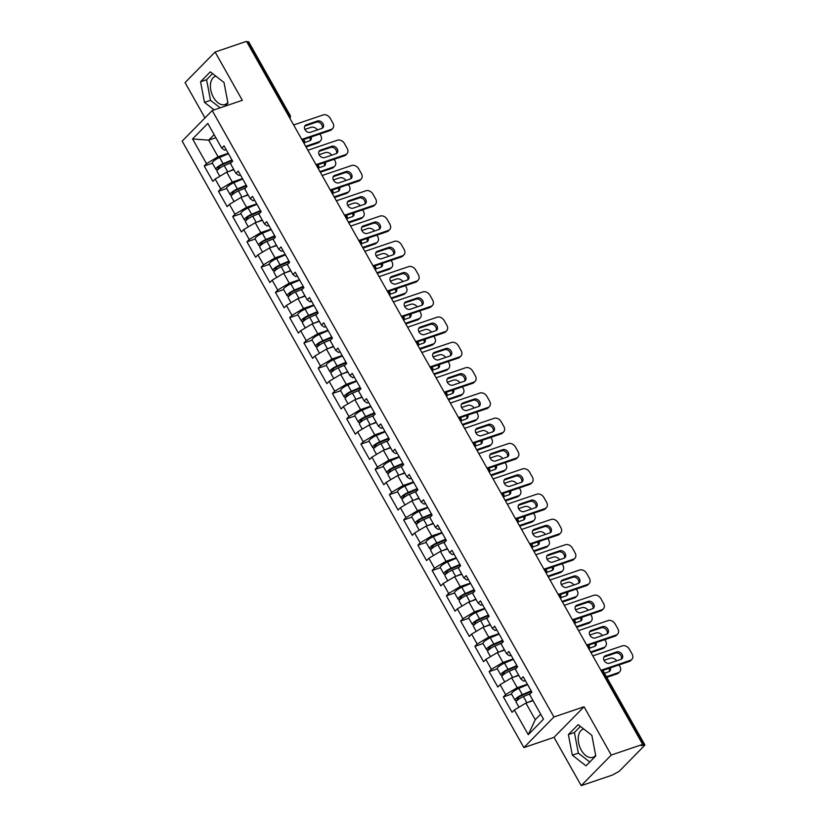 <?xml version="1.0" encoding="UTF-8"?>
<svg xmlns="http://www.w3.org/2000/svg" width="827" height="827" viewBox="0 0 827 827"><rect width="100%" height="100%" fill="white"/><g stroke="black" fill="none" stroke-linecap="round" stroke-linejoin="round"><path stroke-width="1.24" d="M583.686 728.949A14.917 9.107 -108.8 0 0 583.314 729.063A14.917 9.107 -108.8 0 0 581.278 750.141A14.917 9.107 -108.8 0 0 592.907 757.315A14.917 9.107 -108.8 0 0 595.667 755.34M227.828 102.538A14.917 9.107 71.2 0 1 225.068 104.512A14.917 9.107 71.2 0 1 213.438 97.348A14.917 9.107 71.2 0 1 215.475 76.26A14.917 9.107 71.2 0 1 215.857 76.146M581.216 785.65L611.256 755.061L584.038 706.765L554.007 737.353L581.216 785.65L612.642 774.982L616.249 772.863A2.874 0.672 150.6 0 0 619.712 770.795L644.491 745.551A2.874 0.672 150.6 0 0 644.843 744.879A2.874 0.672 150.6 0 0 643.654 744.951L641.359 745.727L642.672 744.393L246.529 41.35L215.113 52.018L185.072 82.607L204.962 117.91M554.007 737.353L523.873 747.587L182.157 141.138L212.198 110.549L553.914 716.988L523.873 747.587M533.064 700.655L525.889 703.095L535.245 719.697L528.257 734.696L543.494 719.18L529.569 694.463L531.854 692.147L523.171 676.755L520.896 679.07L523.687 681.097L525.31 680.549M528.257 734.696L514.332 709.99L512.058 712.305L503.385 696.903L511.593 694.122M527.388 684.239L517.216 687.692L505.659 694.587L503.385 696.903M505.659 694.587L500.087 684.704L497.813 687.02L489.139 671.627L497.347 668.836M513.143 658.954L502.961 662.417L491.414 669.312L489.139 671.627M491.414 669.312L485.842 659.419L483.568 661.734L474.894 646.342L483.102 643.561M498.898 633.668L488.716 637.131L477.169 644.026L474.894 646.342M477.169 644.026L471.597 634.133L469.322 636.459L460.649 621.056L468.857 618.276M484.653 608.393L474.471 611.846L462.924 618.741L460.649 621.056M462.924 618.741L457.352 608.858L455.077 611.174L446.394 595.781L454.612 592.99M470.408 583.107L460.225 586.56L448.679 593.455L446.394 595.781M448.679 593.455L443.107 583.573L440.832 585.888L432.149 570.496L440.367 567.704M456.163 557.822L445.98 561.285L434.433 568.18L432.149 570.496M434.433 568.18L428.862 558.287L426.587 560.613L417.904 545.21L426.112 542.429M441.918 532.547L431.735 535.999L420.188 542.894L417.904 545.21M420.188 542.894L414.616 533.012L412.332 535.327L403.659 519.935L411.867 517.144M427.673 507.261L417.49 510.714L405.943 517.609L403.659 519.935M405.943 517.609L400.371 507.726L398.087 510.042L389.414 494.649L397.622 491.858M413.428 481.976L403.245 485.439L391.688 492.334L389.414 494.649M391.688 492.334L386.126 482.441L383.842 484.767L375.169 469.364L383.377 466.583M399.183 456.7L389 460.153L377.443 467.048L375.169 469.364M377.443 467.048L371.881 457.166L369.597 459.481L360.923 444.089L369.131 441.298M384.937 431.415L374.755 434.868L363.198 441.763L360.923 444.089M363.198 441.763L357.626 431.88L355.352 434.196L346.678 418.803L354.886 416.012M370.692 406.129L360.51 409.592L348.953 416.488L346.678 418.803M348.953 416.488L343.381 406.595L341.106 408.92L332.433 393.518L340.641 390.737M356.437 380.854L346.265 384.307L334.708 391.202L332.433 393.518M334.708 391.202L329.136 381.319L326.861 383.635L318.188 368.242L326.396 365.451M342.192 355.569L332.02 359.021L320.462 365.916L318.188 368.242M320.462 365.916L314.891 356.034L312.616 358.349L303.943 342.957L312.151 340.166M327.947 330.283L317.775 333.746L306.217 340.641L303.943 342.957M306.217 340.641L300.646 330.748L298.371 333.074L289.698 317.671L297.906 314.891M313.702 305.008L303.519 308.461L291.972 315.356L289.698 317.671M291.972 315.356L286.4 305.473L284.126 307.789L275.453 292.396L283.661 289.605M299.457 279.722L289.274 283.175L277.727 290.07L275.453 292.396M277.727 290.07L272.155 280.188L269.881 282.503L261.208 267.111L269.416 264.32M285.212 254.437L275.029 257.9L263.482 264.795L261.208 267.111M263.482 264.795L257.91 254.902L255.636 257.228L246.953 241.825L255.171 239.044M270.967 229.162L260.784 232.614L249.237 239.51L246.953 241.825M249.237 239.51L243.665 229.627L241.391 231.942L232.707 216.55L240.926 213.759M256.721 203.876L246.539 207.329L234.992 214.224L232.707 216.55M234.992 214.224L229.42 204.341L227.146 206.657L218.462 191.264L226.67 188.473M242.476 178.591L232.294 182.054L220.747 188.949L218.462 191.264M220.747 188.949L215.175 179.056L212.89 181.382L204.217 165.979L212.425 163.198M228.231 153.315L218.049 156.768L206.502 163.663L204.217 165.979M206.502 163.663L192.567 138.946L207.804 123.43L221.739 148.147L224.53 150.163L226.153 149.615M520.896 679.07L515.324 669.188L517.599 666.862L508.925 651.469L506.651 653.785L501.079 643.902L503.354 641.587L494.68 626.184L492.406 628.51L486.834 618.617L489.108 616.301L480.435 600.909L478.161 603.224L472.589 593.341L474.863 591.016L466.19 575.623L463.916 577.939L458.344 568.056L460.618 565.74L451.945 550.337L449.671 552.663L444.099 542.77L446.373 540.455L437.7 525.062L435.426 527.378L429.854 517.495L432.128 515.169L423.455 499.777L421.181 502.092L415.609 492.21L417.883 489.894L409.21 474.491L406.925 476.817L401.364 466.924L403.638 464.609L394.965 449.216L392.68 451.532L387.119 441.649L389.393 439.323L380.72 423.931L378.435 426.246L372.863 416.363L375.148 414.048L366.475 398.645L364.19 400.971L358.618 391.078L360.903 388.762L352.219 373.37L349.945 375.685L344.373 365.803L346.658 363.477L337.974 348.084L335.7 350.4L330.128 340.517L332.413 338.202L323.729 322.799L321.455 325.114L315.883 315.232L318.157 312.916L309.484 297.513L307.21 299.839L301.638 289.946L303.912 287.631L295.239 272.238L292.965 274.554L287.393 264.671L289.667 262.345L280.994 246.953L278.72 249.268L273.148 239.385L275.422 237.07L266.749 221.667L264.475 223.993L258.903 214.1L261.177 211.784L252.504 196.392L250.23 198.707L244.658 188.825L246.932 186.499L238.259 171.106L235.984 173.422L230.413 163.539L232.687 161.224L224.014 145.821L221.739 148.147M518.808 675.37L511.644 677.809L517.216 687.692M511.644 677.809L500.087 684.704M504.563 650.094L497.399 652.524L502.961 662.417M506.651 653.785L509.442 655.811L511.065 655.263M497.399 652.524L485.842 659.419M490.318 624.809L483.154 627.248L488.716 637.131M492.406 628.51L495.197 630.525L496.82 629.978M483.154 627.248L471.597 634.133M476.073 599.523L468.899 601.963L474.471 611.846M478.161 603.224L480.952 605.25L482.575 604.702M468.899 601.963L457.352 608.858M461.828 574.248L454.654 576.677L460.225 586.56M463.916 577.939L466.707 579.965L468.33 579.417M454.654 576.677L443.107 583.573M447.583 548.963L440.409 551.392L445.98 561.285M449.671 552.663L452.462 554.679L454.085 554.131M440.409 551.392L428.862 558.287M433.338 523.677L426.163 526.117L431.735 535.999M435.426 527.378L438.217 529.404L439.84 528.846M426.163 526.117L414.616 533.012M419.093 498.402L411.918 500.831L417.49 510.714M421.181 502.092L423.972 504.119L425.595 503.571M411.918 500.831L400.371 507.726M404.848 473.116L397.673 475.546L403.245 485.439M406.925 476.817L409.727 478.833L411.339 478.285M397.673 475.546L386.126 482.441M390.602 447.831L383.428 450.27L389 460.153M392.68 451.532L395.482 453.558L397.094 453M383.428 450.27L371.881 457.166M376.357 422.545L369.183 424.985L374.755 434.868M378.435 426.246L381.237 428.272L382.849 427.724M369.183 424.985L357.626 431.88M362.112 397.27L354.938 399.699L360.51 409.592M364.19 400.971L366.992 402.987L368.604 402.439M354.938 399.699L343.381 406.595M347.867 371.985L340.693 374.424L346.265 384.307M349.945 375.685L352.747 377.712L354.359 377.153M340.693 374.424L329.136 381.319M333.622 346.699L326.448 349.139L332.02 359.021M335.7 350.4L338.491 352.426L340.114 351.878M326.448 349.139L314.891 356.034M319.367 321.424L312.203 323.853L317.775 333.746M321.455 325.114L324.246 327.141L325.869 326.593M312.203 323.853L300.646 330.748M305.122 296.138L297.958 298.578L303.519 308.461M307.21 299.839L310.001 301.865L311.624 301.307M297.958 298.578L286.4 305.473M290.877 270.853L283.713 273.292L289.274 283.175M292.965 274.554L295.756 276.58L297.379 276.032M283.713 273.292L272.155 280.188M276.632 245.578L269.457 248.007L275.029 257.9M278.72 249.268L281.511 251.294L283.134 250.746M269.457 248.007L257.91 254.902M262.386 220.292L255.212 222.732L260.784 232.614M264.475 223.993L267.266 226.009L268.889 225.461M255.212 222.732L243.665 229.627M248.141 195.007L240.967 197.446L246.539 207.329M250.23 198.707L253.021 200.734L254.644 200.186M240.967 197.446L229.42 204.341M233.896 169.731L226.722 172.161L232.294 182.054M235.984 173.422L238.776 175.448L240.399 174.9M226.722 172.161L215.175 179.056M288.323 115.511L288.881 115.325L247.511 41.908L246.953 42.094M247.511 41.908A2.874 0.672 -29.4 0 1 248.7 41.836L290.07 115.253A2.874 0.672 -29.4 0 0 288.881 115.325A2.874 1.747 71.2 0 1 289.46 117.548M215.857 137.716L208.693 140.156L218.049 156.768M214.121 134.625L208.693 140.156L192.567 138.946M611.256 755.061L642.672 744.393M584.038 706.765L553.914 716.988M212.198 110.549L242.321 100.315L215.113 52.018M535.245 719.697L540.672 714.177M525.889 703.095L514.332 709.99M224.851 106.249L227.942 103.106L224.003 82.493L210.316 71.825L200.558 81.759L204.486 102.372L214.131 109.888M568.387 734.562L572.325 755.175L586.012 765.843L595.771 755.909L591.843 735.296L578.145 724.628L568.387 734.562L574.414 732.515L578.352 753.128L589.765 762.018M212.591 73.603L206.585 79.723L210.513 100.325L220.158 107.841M210.513 100.325L204.486 102.372M206.585 79.723L200.558 81.759M580.42 726.395L574.414 732.515M578.352 753.128L572.325 755.175M304.708 126.159A4.404 3.329 -135.5 0 1 305.08 126.004L316.421 122.148A4.404 3.329 -135.5 0 1 321.031 123.688A4.404 3.329 -135.5 0 1 322.137 128.288M331.327 129.353A5.737 4.342 44.5 0 0 332.681 128.505L331.544 129.663A5.737 4.342 -135.5 0 1 330.19 130.511L331.327 129.353L302.465 139.153M303.447 139.587L330.19 130.511M293.647 124.96L323.202 114.922A5.737 4.342 44.5 0 1 330.242 118.323L332.888 123.027A5.737 4.342 44.5 0 1 332.681 128.505M321.755 128.443L310.425 132.299A4.404 3.329 -135.5 0 1 305.463 130.346A4.404 3.329 -135.5 0 1 305.184 125.487A4.404 3.329 -135.5 0 1 306.228 124.836L317.558 120.99A4.404 3.329 -135.5 0 1 322.52 122.944A4.404 3.329 -135.5 0 1 322.799 127.803A4.404 3.329 -135.5 0 1 321.755 128.443M232.294 160.521L222.432 164.687A3.825 0.889 150.6 0 0 218.039 168.088A3.825 0.889 150.6 0 0 219.62 167.995L220.261 167.778M219.806 176.296L216.974 171.251A6.316 1.468 -29.4 0 1 224.22 165.648L231.271 162.661M228.521 171.551L233.69 169.359M304.625 142.533L309.587 140.848A4.404 3.329 44.5 0 0 310.621 140.197A4.404 3.329 44.5 0 0 311.2 136.951M305.68 146.317L319.15 141.748A5.737 4.342 44.5 0 0 320.504 140.91A5.737 4.342 44.5 0 0 320.721 135.421L319.915 133.995M317.516 129.891A5.737 4.342 44.5 0 0 311.024 127.327L304.874 129.415M218.338 169.204A6.316 1.468 -29.4 0 1 215.878 169.308A6.316 1.468 -29.4 0 1 223.125 163.705L231.974 159.952M215.878 169.308L212.353 163.064A6.316 1.468 -29.4 0 1 219.61 157.461L228.459 153.719M306.042 146.968L318.013 142.906L319.15 141.748M309.96 140.683A4.404 3.329 44.5 0 0 309.794 137.437M320.504 140.91L319.367 142.068A5.737 4.342 -135.5 0 1 318.013 142.906M318.953 151.444A4.404 3.329 -135.5 0 1 319.325 151.279L330.666 147.433A4.404 3.329 -135.5 0 1 335.276 148.974A4.404 3.329 -135.5 0 1 336.382 153.574M345.572 154.628A5.737 4.342 44.5 0 0 346.927 153.791L345.789 154.949A5.737 4.342 -135.5 0 1 344.435 155.796L345.572 154.628L316.71 164.428M317.692 164.873L344.435 155.796M307.892 150.245L337.447 140.208A5.737 4.342 44.5 0 1 344.487 143.609L347.133 148.312A5.737 4.342 44.5 0 1 346.927 153.791M336 153.729L324.67 157.575A4.404 3.329 -135.5 0 1 319.708 155.631A4.404 3.329 -135.5 0 1 319.429 150.772A4.404 3.329 -135.5 0 1 320.473 150.121L331.803 146.276A4.404 3.329 -135.5 0 1 336.765 148.219A4.404 3.329 -135.5 0 1 337.044 153.088A4.404 3.329 -135.5 0 1 336 153.729M333.198 176.72A4.404 3.329 -135.5 0 1 333.581 176.565L344.911 172.719A4.404 3.329 -135.5 0 1 349.521 174.249A4.404 3.329 -135.5 0 1 350.627 178.849M359.817 179.914A5.737 4.342 44.5 0 0 361.172 179.077L360.034 180.234A5.737 4.342 -135.5 0 1 358.68 181.072L359.817 179.914L330.955 189.714M331.937 190.148L358.68 181.072M322.137 175.52L351.692 165.493A5.737 4.342 44.5 0 1 358.732 168.894L361.378 173.587A5.737 4.342 44.5 0 1 361.172 179.077M350.245 179.014L338.915 182.86A4.404 3.329 -135.5 0 1 333.953 180.906A4.404 3.329 -135.5 0 1 333.674 176.048A4.404 3.329 -135.5 0 1 334.718 175.407L346.048 171.561A4.404 3.329 -135.5 0 1 351.01 173.505A4.404 3.329 -135.5 0 1 351.289 178.363A4.404 3.329 -135.5 0 1 350.245 179.014M347.443 202.005A4.404 3.329 -135.5 0 1 347.826 201.85L359.156 197.994A4.404 3.329 -135.5 0 1 363.777 199.534A4.404 3.329 -135.5 0 1 364.872 204.135M374.062 205.199A5.737 4.342 44.5 0 0 375.417 204.352L374.28 205.52A5.737 4.342 -135.5 0 1 372.925 206.357L374.062 205.199L345.2 214.999M346.193 215.433L372.925 206.357M336.382 200.806L365.937 190.768A5.737 4.342 44.5 0 1 372.977 194.169L375.623 198.873A5.737 4.342 44.5 0 1 375.417 204.352M364.5 204.29L353.16 208.146A4.404 3.329 -135.5 0 1 348.198 206.192A4.404 3.329 -135.5 0 1 347.919 201.333A4.404 3.329 -135.5 0 1 348.963 200.692L360.293 196.836A4.404 3.329 -135.5 0 1 365.255 198.79A4.404 3.329 -135.5 0 1 365.534 203.649A4.404 3.329 -135.5 0 1 364.5 204.29M361.688 227.291A4.404 3.329 -135.5 0 1 362.071 227.125L373.401 223.28A4.404 3.329 -135.5 0 1 378.022 224.82A4.404 3.329 -135.5 0 1 379.117 229.42M388.308 230.475A5.737 4.342 44.5 0 0 389.662 229.637L388.525 230.795A5.737 4.342 -135.5 0 1 387.17 231.643L388.308 230.475L359.445 240.275M360.438 240.719L387.17 231.643M350.627 226.091L380.182 216.054A5.737 4.342 44.5 0 1 387.222 219.455L389.868 224.158A5.737 4.342 44.5 0 1 389.662 229.637M378.745 229.575L367.405 233.421A4.404 3.329 -135.5 0 1 362.443 231.477A4.404 3.329 -135.5 0 1 362.164 226.619A4.404 3.329 -135.5 0 1 363.208 225.967L374.538 222.122A4.404 3.329 -135.5 0 1 379.5 224.076A4.404 3.329 -135.5 0 1 379.779 228.934A4.404 3.329 -135.5 0 1 378.745 229.575M375.934 252.566A4.404 3.329 -135.5 0 1 376.316 252.411L387.646 248.565A4.404 3.329 -135.5 0 1 392.267 250.105A4.404 3.329 -135.5 0 1 393.363 254.695M402.553 255.76A5.737 4.342 44.5 0 0 403.907 254.923L402.77 256.081A5.737 4.342 -135.5 0 1 401.415 256.918L402.553 255.76L373.69 265.56M374.683 265.994L401.415 256.918M364.872 251.377L394.427 241.339A5.737 4.342 44.5 0 1 401.467 244.74L404.124 249.434A5.737 4.342 44.5 0 1 403.907 254.923M392.99 254.861L381.65 258.706A4.404 3.329 -135.5 0 1 376.688 256.752A4.404 3.329 -135.5 0 1 376.409 251.894A4.404 3.329 -135.5 0 1 377.453 251.253L388.783 247.407A4.404 3.329 -135.5 0 1 393.755 249.351A4.404 3.329 -135.5 0 1 394.024 254.209A4.404 3.329 -135.5 0 1 392.99 254.861M246.539 185.796L236.677 189.972A3.825 0.889 150.6 0 0 232.284 193.363A3.825 0.889 150.6 0 0 233.865 193.27L234.506 193.053M234.051 201.571L231.219 196.537A6.316 1.468 -29.4 0 1 238.465 190.923L245.516 187.946M242.766 196.836L247.935 194.645M318.871 167.809L323.833 166.124A4.404 3.329 44.5 0 0 324.866 165.483A4.404 3.329 44.5 0 0 325.445 162.237M319.925 171.602L333.395 167.033A5.737 4.342 44.5 0 0 334.749 166.186A5.737 4.342 44.5 0 0 334.966 160.707L334.16 159.28M331.761 155.166A5.737 4.342 44.5 0 0 325.269 152.602L319.119 154.69M232.583 194.479A6.316 1.468 -29.4 0 1 230.123 194.593A6.316 1.468 -29.4 0 1 237.37 188.98L246.219 185.238M230.123 194.593L226.608 188.349A6.316 1.468 -29.4 0 1 233.855 182.746L242.704 178.994M320.287 172.254L332.258 168.191L333.395 167.033M324.205 165.969A4.404 3.329 44.5 0 0 324.039 162.712M334.749 166.186L333.612 167.343A5.737 4.342 -135.5 0 1 332.258 168.191M260.784 211.081L250.922 215.258A3.825 0.889 150.6 0 0 246.529 218.648A3.825 0.889 150.6 0 0 248.11 218.555L248.751 218.338M248.296 226.856L245.464 221.812A6.316 1.468 -29.4 0 1 252.711 216.209L259.771 213.221M257.011 222.122L262.18 219.93M333.116 193.094L338.078 191.409A4.404 3.329 44.5 0 0 339.111 190.768A4.404 3.329 44.5 0 0 339.69 187.522M334.17 196.888L347.64 192.309A5.737 4.342 44.5 0 0 349.004 191.471A5.737 4.342 44.5 0 0 349.211 185.992L348.405 184.566M346.006 180.451A5.737 4.342 44.5 0 0 339.515 177.888L333.374 179.976M246.828 219.765A6.316 1.468 -29.4 0 1 244.368 219.868A6.316 1.468 -29.4 0 1 251.615 214.265L260.464 210.523M244.368 219.868L240.853 213.635A6.316 1.468 -29.4 0 1 248.1 208.022L256.949 204.279M334.542 197.539L346.503 193.466L347.64 192.309M338.45 191.254A4.404 3.329 44.5 0 0 338.284 187.998M349.004 191.471L347.857 192.629A5.737 4.342 -135.5 0 1 346.503 193.466M275.029 236.367L265.178 240.533A3.825 0.889 150.6 0 0 260.774 243.934A3.825 0.889 150.6 0 0 262.355 243.841L262.996 243.624M262.541 252.142L259.709 247.097A6.316 1.468 -29.4 0 1 266.956 241.494L274.016 238.507M271.256 247.397L276.425 245.216M347.361 218.38L352.323 216.695A4.404 3.329 44.5 0 0 353.356 216.043A4.404 3.329 44.5 0 0 353.935 212.797M348.415 222.163L361.885 217.594A5.737 4.342 44.5 0 0 363.249 216.757A5.737 4.342 44.5 0 0 363.456 211.267L362.65 209.841M360.252 205.737A5.737 4.342 44.5 0 0 353.76 203.173L347.619 205.261M261.074 245.05A6.316 1.468 -29.4 0 1 258.613 245.154A6.316 1.468 -29.4 0 1 265.86 239.551L274.709 235.798M258.613 245.154L255.098 238.91A6.316 1.468 -29.4 0 1 262.345 233.307L271.194 229.565M348.787 222.814L360.748 218.752L361.885 217.594M352.695 216.529A4.404 3.329 44.5 0 0 352.529 213.283M363.249 216.757L362.102 217.915A5.737 4.342 -135.5 0 1 360.748 218.752M289.274 261.642L279.423 265.818A3.825 0.889 150.6 0 0 275.019 269.22A3.825 0.889 150.6 0 0 276.6 269.116L277.241 268.909M276.797 277.417L273.954 272.383A6.316 1.468 -29.4 0 1 281.201 266.77L288.261 263.792M285.501 272.683L290.68 270.491M361.606 243.655L366.568 241.97A4.404 3.329 44.5 0 0 367.612 241.329A4.404 3.329 44.5 0 0 368.18 238.083M362.66 247.449L376.14 242.88A5.737 4.342 44.5 0 0 377.494 242.032A5.737 4.342 44.5 0 0 377.701 236.553L376.895 235.126M374.497 231.012A5.737 4.342 44.5 0 0 368.005 228.448L361.864 230.537M275.319 270.326A6.316 1.468 -29.4 0 1 272.858 270.439A6.316 1.468 -29.4 0 1 280.105 264.826L288.954 261.084M272.858 270.439L269.344 264.195A6.316 1.468 -29.4 0 1 276.59 258.593L285.439 254.84M363.032 248.1L374.993 244.037L376.14 242.88M366.94 241.815A4.404 3.329 44.5 0 0 366.774 238.558M377.494 242.032L376.357 243.19A5.737 4.342 -135.5 0 1 374.993 244.037M303.519 286.928L293.668 291.104A3.825 0.889 150.6 0 0 289.274 294.495A3.825 0.889 150.6 0 0 290.856 294.402L291.486 294.185M291.042 302.703L288.199 297.658A6.316 1.468 -29.4 0 1 295.446 292.055L302.506 289.068M299.746 297.968L304.925 295.777M375.851 268.94L380.813 267.255A4.404 3.329 44.5 0 0 381.857 266.614A4.404 3.329 44.5 0 0 382.436 263.368M376.905 272.734L390.385 268.155A5.737 4.342 44.5 0 0 391.74 267.317A5.737 4.342 44.5 0 0 391.946 261.839L391.14 260.412M388.742 256.298A5.737 4.342 44.5 0 0 382.25 253.734L376.109 255.822M289.564 295.611A6.316 1.468 -29.4 0 1 287.103 295.715A6.316 1.468 -29.4 0 1 294.35 290.112L303.199 286.369M287.103 295.715L283.589 289.481A6.316 1.468 -29.4 0 1 290.835 283.868L299.684 280.126M377.277 273.386L389.238 269.313L390.385 268.155M381.185 267.1A4.404 3.329 44.5 0 0 381.02 263.844M391.74 267.317L390.602 268.475A5.737 4.342 -135.5 0 1 389.238 269.313M390.189 277.851A4.404 3.329 -135.5 0 1 390.561 277.696L401.891 273.84A4.404 3.329 -135.5 0 1 406.512 275.381A4.404 3.329 -135.5 0 1 407.608 279.981M416.798 281.046A5.737 4.342 44.5 0 0 418.152 280.198L417.015 281.366A5.737 4.342 -135.5 0 1 415.661 282.203L416.798 281.046L387.935 290.846M388.928 291.28L415.661 282.203M379.117 276.652L408.672 266.614A5.737 4.342 44.5 0 1 415.712 270.015L418.369 274.719A5.737 4.342 44.5 0 1 418.152 280.198M407.235 280.136L395.895 283.992A4.404 3.329 -135.5 0 1 390.933 282.038A4.404 3.329 -135.5 0 1 390.654 277.179A4.404 3.329 -135.5 0 1 391.698 276.538L403.028 272.683A4.404 3.329 -135.5 0 1 408 274.636A4.404 3.329 -135.5 0 1 408.269 279.495A4.404 3.329 -135.5 0 1 407.235 280.136M317.764 312.213L307.913 316.379A3.825 0.889 150.6 0 0 303.519 319.78A3.825 0.889 150.6 0 0 305.101 319.687L305.732 319.47M305.287 327.988L302.444 322.943A6.316 1.468 -29.4 0 1 309.691 317.341L316.751 314.353M313.991 323.243L319.17 321.062M390.096 294.226L395.058 292.541A4.404 3.329 44.5 0 0 396.102 291.89A4.404 3.329 44.5 0 0 396.681 288.644M391.15 298.02L404.63 293.44A5.737 4.342 44.5 0 0 405.985 292.603A5.737 4.342 44.5 0 0 406.191 287.114L405.385 285.687M402.987 281.583A5.737 4.342 44.5 0 0 396.495 279.019L390.354 281.108M303.809 320.897A6.316 1.468 -29.4 0 1 301.348 321A6.316 1.468 -29.4 0 1 308.595 315.397L317.444 311.645M301.348 321L297.834 314.756A6.316 1.468 -29.4 0 1 305.08 309.153L313.929 305.411M391.522 298.661L403.493 294.598L404.63 293.44M395.43 292.376A4.404 3.329 44.5 0 0 395.265 289.13M405.985 292.603L404.848 293.761A5.737 4.342 -135.5 0 1 403.493 294.598M404.434 303.137A4.404 3.329 -135.5 0 1 404.806 302.971L416.136 299.126A4.404 3.329 -135.5 0 1 420.757 300.666A4.404 3.329 -135.5 0 1 421.853 305.266M431.043 306.321A5.737 4.342 44.5 0 0 432.397 305.483L431.26 306.641A5.737 4.342 -135.5 0 1 429.906 307.489L431.043 306.321L402.18 316.121M403.173 316.565L429.906 307.489M393.363 301.938L422.917 291.9A5.737 4.342 44.5 0 1 429.957 295.301L432.614 300.005A5.737 4.342 44.5 0 1 432.397 305.483M421.481 305.421L410.14 309.267A4.404 3.329 -135.5 0 1 405.178 307.324A4.404 3.329 -135.5 0 1 404.91 302.465A4.404 3.329 -135.5 0 1 405.943 301.814L417.273 297.968A4.404 3.329 -135.5 0 1 422.246 299.922A4.404 3.329 -135.5 0 1 422.514 304.781A4.404 3.329 -135.5 0 1 421.481 305.421M332.009 337.488L322.158 341.665A3.825 0.889 150.6 0 0 317.764 345.066A3.825 0.889 150.6 0 0 319.346 344.962L319.977 344.756M319.532 353.263L316.689 348.229A6.316 1.468 -29.4 0 1 323.946 342.626L330.996 339.639M328.236 348.529L333.415 346.337M404.341 319.501L409.303 317.816A4.404 3.329 44.5 0 0 410.347 317.175A4.404 3.329 44.5 0 0 410.926 313.929M405.406 323.295L418.875 318.726A5.737 4.342 44.5 0 0 420.23 317.878A5.737 4.342 44.5 0 0 420.436 312.399L419.63 310.973M417.242 306.858A5.737 4.342 44.5 0 0 410.75 304.295L404.599 306.383M318.054 346.172A6.316 1.468 -29.4 0 1 315.594 346.286A6.316 1.468 -29.4 0 1 322.85 340.672L331.699 336.93M315.594 346.286L312.079 340.042A6.316 1.468 -29.4 0 1 319.325 334.439L328.174 330.686M405.768 323.946L417.738 319.884L418.875 318.726M409.685 317.661A4.404 3.329 44.5 0 0 409.51 314.405M420.23 317.878L419.093 319.036A5.737 4.342 -135.5 0 1 417.738 319.884M418.679 328.412A4.404 3.329 -135.5 0 1 419.051 328.257L430.381 324.411A4.404 3.329 -135.5 0 1 435.002 325.952A4.404 3.329 -135.5 0 1 436.098 330.542M445.288 331.606A5.737 4.342 44.5 0 0 446.642 330.769L445.505 331.927A5.737 4.342 -135.5 0 1 444.151 332.764L445.288 331.606L416.426 341.406M417.418 341.84L444.151 332.764M407.608 327.223L437.163 317.186A5.737 4.342 44.5 0 1 444.213 320.587L446.859 325.28A5.737 4.342 44.5 0 1 446.642 330.769M435.726 330.707L424.385 334.553A4.404 3.329 -135.5 0 1 419.423 332.609A4.404 3.329 -135.5 0 1 419.155 327.74A4.404 3.329 -135.5 0 1 420.188 327.099L431.529 323.254A4.404 3.329 -135.5 0 1 436.491 325.197A4.404 3.329 -135.5 0 1 436.759 330.056A4.404 3.329 -135.5 0 1 435.726 330.707M346.255 362.774L336.403 366.95A3.825 0.889 150.6 0 0 332.009 370.341A3.825 0.889 150.6 0 0 333.591 370.248L334.222 370.031M333.777 378.549L330.934 373.504A6.316 1.468 -29.4 0 1 338.191 367.901L345.241 364.914M342.481 373.814L347.66 371.623M418.586 344.787L423.548 343.102A4.404 3.329 44.5 0 0 424.592 342.461A4.404 3.329 44.5 0 0 425.171 339.215M419.651 348.58L433.121 344.001A5.737 4.342 44.5 0 0 434.475 343.164A5.737 4.342 44.5 0 0 434.682 337.685L433.875 336.258M431.487 332.144A5.737 4.342 44.5 0 0 424.995 329.58L418.844 331.668M332.299 371.457A6.316 1.468 -29.4 0 1 329.839 371.561A6.316 1.468 -29.4 0 1 337.096 365.958L345.944 362.216M329.839 371.561L326.324 365.327A6.316 1.468 -29.4 0 1 333.581 359.714L342.419 355.972M420.013 349.232L431.983 345.169L433.121 344.001M423.931 342.947A4.404 3.329 44.5 0 0 423.755 339.69M434.475 343.164L433.338 344.321A5.737 4.342 -135.5 0 1 431.983 345.169M432.924 353.698A4.404 3.329 -135.5 0 1 433.296 353.542L444.626 349.687A4.404 3.329 -135.5 0 1 449.247 351.227A4.404 3.329 -135.5 0 1 450.343 355.827M459.533 356.892A5.737 4.342 44.5 0 0 460.897 356.044L459.75 357.212A5.737 4.342 -135.5 0 1 458.396 358.05L459.533 356.892L430.681 366.692M431.663 367.126L458.396 358.05M421.853 352.498L451.408 342.471A5.737 4.342 44.5 0 1 458.458 345.862L461.104 350.565A5.737 4.342 44.5 0 1 460.897 356.044M449.971 355.982L438.641 359.838A4.404 3.329 -135.5 0 1 433.668 357.884A4.404 3.329 -135.5 0 1 433.4 353.026A4.404 3.329 -135.5 0 1 434.433 352.385L445.774 348.529A4.404 3.329 -135.5 0 1 450.736 350.483A4.404 3.329 -135.5 0 1 451.004 355.341A4.404 3.329 -135.5 0 1 449.971 355.982M360.5 388.059L350.648 392.225A3.825 0.889 150.6 0 0 346.255 395.626A3.825 0.889 150.6 0 0 347.836 395.533L348.467 395.316M348.022 403.834L345.179 398.79A6.316 1.468 -29.4 0 1 352.436 393.187L359.487 390.199M356.726 399.09L361.906 396.908M432.831 370.072L437.793 368.387A4.404 3.329 44.5 0 0 438.837 367.736A4.404 3.329 44.5 0 0 439.416 364.5M433.896 373.866L447.366 369.287A5.737 4.342 44.5 0 0 448.72 368.449A5.737 4.342 44.5 0 0 448.927 362.96L448.131 361.533M445.732 357.429A5.737 4.342 44.5 0 0 439.24 354.866L433.09 356.954M346.554 396.743A6.316 1.468 -29.4 0 1 344.084 396.846A6.316 1.468 -29.4 0 1 351.341 391.243L360.19 387.491M344.084 396.846L340.569 390.602A6.316 1.468 -29.4 0 1 347.826 385L356.675 381.257M434.258 374.507L446.229 370.444L447.366 369.287M438.176 368.222A4.404 3.329 44.5 0 0 438 364.976M448.72 368.449L447.583 369.607A5.737 4.342 -135.5 0 1 446.229 370.444M447.169 378.983A4.404 3.329 -135.5 0 1 447.541 378.818L458.882 374.972A4.404 3.329 -135.5 0 1 463.492 376.512A4.404 3.329 -135.5 0 1 464.588 381.113M473.788 382.167A5.737 4.342 44.5 0 0 475.143 381.33L473.995 382.487A5.737 4.342 -135.5 0 1 472.641 383.335L473.788 382.167L444.926 391.967M445.908 392.411L472.641 383.335M436.098 377.784L465.653 367.746A5.737 4.342 44.5 0 1 472.703 371.147L475.349 375.851A5.737 4.342 44.5 0 1 475.143 381.33M464.216 381.268L452.886 385.113A4.404 3.329 -135.5 0 1 447.914 383.17A4.404 3.329 -135.5 0 1 447.645 378.311A4.404 3.329 -135.5 0 1 448.679 377.66L460.019 373.814A4.404 3.329 -135.5 0 1 464.981 375.768A4.404 3.329 -135.5 0 1 465.26 380.627A4.404 3.329 -135.5 0 1 464.216 381.268M374.745 413.335L364.893 417.511A3.825 0.889 150.6 0 0 360.5 420.912A3.825 0.889 150.6 0 0 362.081 420.809L362.712 420.602M362.267 429.11L359.425 424.075A6.316 1.468 -29.4 0 1 366.681 418.472L373.732 415.485M370.972 424.375L376.151 422.183M447.076 395.347L452.038 393.662A4.404 3.329 44.5 0 0 453.082 393.021A4.404 3.329 44.5 0 0 453.661 389.775M448.141 399.141L461.611 394.572A5.737 4.342 44.5 0 0 462.965 393.724A5.737 4.342 44.5 0 0 463.172 388.245L462.376 386.819M459.977 382.705A5.737 4.342 44.5 0 0 453.485 380.141L447.335 382.229M360.799 422.018A6.316 1.468 -29.4 0 1 358.329 422.132A6.316 1.468 -29.4 0 1 365.586 416.519L374.435 412.776M358.329 422.132L354.814 415.888A6.316 1.468 -29.4 0 1 362.071 410.285L370.92 406.543M448.503 399.792L460.474 395.73L461.611 394.572M452.421 393.507A4.404 3.329 44.5 0 0 452.255 390.261M462.965 393.724L461.828 394.882A5.737 4.342 -135.5 0 1 460.474 395.73M461.414 404.258A4.404 3.329 -135.5 0 1 461.786 404.103L473.127 400.258A4.404 3.329 -135.5 0 1 477.737 401.798A4.404 3.329 -135.5 0 1 478.833 406.398M488.033 407.453A5.737 4.342 44.5 0 0 489.388 406.615L488.25 407.773A5.737 4.342 -135.5 0 1 486.886 408.61L488.033 407.453L459.171 417.253M460.153 417.687L486.886 408.61M450.343 403.069L479.898 393.032A5.737 4.342 44.5 0 1 486.948 396.433L489.594 401.126A5.737 4.342 44.5 0 1 489.388 406.615M478.461 406.553L467.131 410.399A4.404 3.329 -135.5 0 1 462.159 408.455A4.404 3.329 -135.5 0 1 461.89 403.586A4.404 3.329 -135.5 0 1 462.924 402.945L474.264 399.1A4.404 3.329 -135.5 0 1 479.226 401.043A4.404 3.329 -135.5 0 1 479.505 405.902A4.404 3.329 -135.5 0 1 478.461 406.553M388.99 438.62L379.138 442.796A3.825 0.889 150.6 0 0 374.745 446.187A3.825 0.889 150.6 0 0 376.326 446.094L376.957 445.877M376.512 454.395L373.67 449.35A6.316 1.468 -29.4 0 1 380.927 443.748L387.977 440.76M385.227 449.661L390.396 447.469M461.321 420.633L466.294 418.948A4.404 3.329 44.5 0 0 467.327 418.307A4.404 3.329 44.5 0 0 467.906 415.061M462.386 424.427L475.856 419.847A5.737 4.342 44.5 0 0 477.21 419.01A5.737 4.342 44.5 0 0 477.417 413.531L476.621 412.104M474.222 407.99A5.737 4.342 44.5 0 0 467.731 405.426L461.58 407.515M375.044 447.304A6.316 1.468 -29.4 0 1 372.574 447.407A6.316 1.468 -29.4 0 1 379.831 441.804L388.68 438.062M372.574 447.407L369.059 441.173A6.316 1.468 -29.4 0 1 376.316 435.571L385.165 431.818M462.748 425.078L474.719 421.015L475.856 419.847M466.666 418.793A4.404 3.329 44.5 0 0 466.5 415.536M477.21 419.01L476.073 420.168A5.737 4.342 -135.5 0 1 474.719 421.015M475.659 429.544A4.404 3.329 -135.5 0 1 476.032 429.389L487.372 425.543A4.404 3.329 -135.5 0 1 491.982 427.073A4.404 3.329 -135.5 0 1 493.078 431.673M502.278 432.738A5.737 4.342 44.5 0 0 503.633 431.89L502.496 433.059A5.737 4.342 -135.5 0 1 501.141 433.896L502.278 432.738L473.416 442.538M474.398 442.972L501.141 433.896M464.598 428.345L494.143 418.317A5.737 4.342 44.5 0 1 501.193 421.718L503.839 426.412A5.737 4.342 44.5 0 1 503.633 431.89M492.706 431.839L481.376 435.684A4.404 3.329 -135.5 0 1 476.404 433.73A4.404 3.329 -135.5 0 1 476.135 428.872A4.404 3.329 -135.5 0 1 477.169 428.231L488.509 424.375A4.404 3.329 -135.5 0 1 493.471 426.329A4.404 3.329 -135.5 0 1 493.75 431.187A4.404 3.329 -135.5 0 1 492.706 431.839M403.235 463.906L393.383 468.072A3.825 0.889 150.6 0 0 388.99 471.473A3.825 0.889 150.6 0 0 390.571 471.38L391.202 471.163M390.757 479.681L387.915 474.636A6.316 1.468 -29.4 0 1 395.172 469.033L402.222 466.046M399.472 474.936L404.641 472.755M475.577 445.918L480.539 444.233A4.404 3.329 44.5 0 0 481.572 443.582A4.404 3.329 44.5 0 0 482.151 440.346M476.631 449.712L490.101 445.133A5.737 4.342 44.5 0 0 491.455 444.295A5.737 4.342 44.5 0 0 491.662 438.806L490.866 437.38M488.468 433.276A5.737 4.342 44.5 0 0 481.976 430.712L475.825 432.8M389.29 472.589A6.316 1.468 -29.4 0 1 386.819 472.693A6.316 1.468 -29.4 0 1 394.076 467.09L402.925 463.337M386.819 472.693L383.304 466.449A6.316 1.468 -29.4 0 1 390.561 460.846L399.41 457.104M476.993 450.353L488.964 446.291L490.101 445.133M480.911 444.068A4.404 3.329 44.5 0 0 480.745 440.822M491.455 444.295L490.318 445.453A5.737 4.342 -135.5 0 1 488.964 446.291M489.904 454.829A4.404 3.329 -135.5 0 1 490.277 454.664L501.617 450.818A4.404 3.329 -135.5 0 1 506.227 452.359A4.404 3.329 -135.5 0 1 507.323 456.959M516.524 458.024A5.737 4.342 44.5 0 0 517.878 457.176L516.741 458.334A5.737 4.342 -135.5 0 1 515.386 459.181L516.524 458.024L487.661 467.813M488.643 468.258L515.386 459.181M478.843 453.63L508.398 443.592A5.737 4.342 44.5 0 1 515.438 446.993L518.084 451.697A5.737 4.342 44.5 0 1 517.878 457.176M506.951 457.114L495.621 460.97A4.404 3.329 -135.5 0 1 490.659 459.016A4.404 3.329 -135.5 0 1 490.38 454.157A4.404 3.329 -135.5 0 1 491.414 453.506L502.754 449.661A4.404 3.329 -135.5 0 1 507.716 451.614A4.404 3.329 -135.5 0 1 507.995 456.473A4.404 3.329 -135.5 0 1 506.951 457.114M417.49 489.181L407.628 493.357A3.825 0.889 150.6 0 0 403.235 496.758A3.825 0.889 150.6 0 0 404.817 496.665L405.447 496.448M405.003 504.956L402.16 499.921A6.316 1.468 -29.4 0 1 409.417 494.319L416.467 491.331M413.717 500.221L418.886 498.03M489.822 471.194L494.784 469.509A4.404 3.329 44.5 0 0 495.818 468.868A4.404 3.329 44.5 0 0 496.396 465.622M490.876 474.987L504.346 470.418A5.737 4.342 44.5 0 0 505.7 469.571A5.737 4.342 44.5 0 0 505.917 464.092L505.111 462.665M502.713 458.561A5.737 4.342 44.5 0 0 496.221 455.987L490.07 458.075M403.535 497.864A6.316 1.468 -29.4 0 1 401.064 497.978A6.316 1.468 -29.4 0 1 408.321 492.365L417.17 488.623M401.064 497.978L397.549 491.734A6.316 1.468 -29.4 0 1 404.806 486.131L413.655 482.389M491.238 475.639L503.209 471.576L504.346 470.418M495.156 469.354A4.404 3.329 44.5 0 0 494.991 466.108M505.7 469.571L504.563 470.739A5.737 4.342 -135.5 0 1 503.209 471.576M504.15 480.105A4.404 3.329 -135.5 0 1 504.522 479.949L515.862 476.104A4.404 3.329 -135.5 0 1 520.472 477.644A4.404 3.329 -135.5 0 1 521.579 482.244M530.769 483.299A5.737 4.342 44.5 0 0 532.123 482.461L530.986 483.619A5.737 4.342 -135.5 0 1 529.631 484.457L530.769 483.299L501.906 493.099M502.888 493.543L529.631 484.457M493.088 478.916L522.643 468.878A5.737 4.342 44.5 0 1 529.683 472.279L532.33 476.983A5.737 4.342 44.5 0 1 532.123 482.461M521.196 482.399L509.866 486.245A4.404 3.329 -135.5 0 1 504.904 484.302A4.404 3.329 -135.5 0 1 504.625 479.433A4.404 3.329 -135.5 0 1 505.669 478.792L516.999 474.946A4.404 3.329 -135.5 0 1 521.961 476.89A4.404 3.329 -135.5 0 1 522.24 481.759A4.404 3.329 -135.5 0 1 521.196 482.399M431.735 514.466L421.873 518.643A3.825 0.889 150.6 0 0 417.48 522.033A3.825 0.889 150.6 0 0 419.062 521.94L419.702 521.723M419.248 530.241L416.415 525.207A6.316 1.468 -29.4 0 1 423.662 519.594L430.712 516.606M427.962 525.507L433.131 523.315M504.067 496.479L509.029 494.794A4.404 3.329 44.5 0 0 510.063 494.153A4.404 3.329 44.5 0 0 510.641 490.907M505.121 500.273L518.591 495.693A5.737 4.342 44.5 0 0 519.945 494.856A5.737 4.342 44.5 0 0 520.162 489.377L519.356 487.951M516.958 483.836A5.737 4.342 44.5 0 0 510.466 481.273L504.315 483.361M417.78 523.15A6.316 1.468 -29.4 0 1 415.319 523.253A6.316 1.468 -29.4 0 1 422.566 517.65L431.415 513.908M415.319 523.253L411.794 517.02A6.316 1.468 -29.4 0 1 419.051 511.417L427.9 507.664M505.483 500.924L517.454 496.862L518.591 495.693M509.401 494.639A4.404 3.329 44.5 0 0 509.236 491.383M519.945 494.856L518.808 496.014A5.737 4.342 -135.5 0 1 517.454 496.862M518.395 505.39A4.404 3.329 -135.5 0 1 518.767 505.235L530.107 501.389A4.404 3.329 -135.5 0 1 534.718 502.919A4.404 3.329 -135.5 0 1 535.824 507.52M545.014 508.584A5.737 4.342 44.5 0 0 546.368 507.747L545.231 508.905A5.737 4.342 -135.5 0 1 543.877 509.742L545.014 508.584L516.151 518.384M517.133 518.818L543.877 509.742M507.333 504.191L536.888 494.164A5.737 4.342 44.5 0 1 543.928 497.565L546.575 502.258A5.737 4.342 44.5 0 1 546.368 507.747M535.441 507.685L524.111 511.531A4.404 3.329 -135.5 0 1 519.149 509.577A4.404 3.329 -135.5 0 1 518.87 504.718A4.404 3.329 -135.5 0 1 519.914 504.077L531.244 500.221A4.404 3.329 -135.5 0 1 536.206 502.175A4.404 3.329 -135.5 0 1 536.485 507.034A4.404 3.329 -135.5 0 1 535.441 507.685M445.98 539.752L436.118 543.918A3.825 0.889 150.6 0 0 431.725 547.319A3.825 0.889 150.6 0 0 433.307 547.226L433.948 547.009M433.493 555.527L430.66 550.482A6.316 1.468 -29.4 0 1 437.907 544.879L444.957 541.892M442.207 550.792L447.376 548.601M518.312 521.765L523.274 520.08A4.404 3.329 44.5 0 0 524.308 519.428A4.404 3.329 44.5 0 0 524.887 516.193M519.366 525.558L532.836 520.979A5.737 4.342 44.5 0 0 534.19 520.142A5.737 4.342 44.5 0 0 534.407 514.652L533.601 513.226M531.203 509.122A5.737 4.342 44.5 0 0 524.711 506.558L518.56 508.646M432.025 548.435A6.316 1.468 -29.4 0 1 429.564 548.539A6.316 1.468 -29.4 0 1 436.811 542.936L445.66 539.183M429.564 548.539L426.05 542.305A6.316 1.468 -29.4 0 1 433.296 536.692L442.145 532.95M519.728 526.199L531.699 522.137L532.836 520.979M523.646 519.914A4.404 3.329 44.5 0 0 523.481 516.668M534.19 520.142L533.053 521.299A5.737 4.342 -135.5 0 1 531.699 522.137M532.64 530.676A4.404 3.329 -135.5 0 1 533.022 530.52L544.352 526.665A4.404 3.329 -135.5 0 1 548.963 528.205A4.404 3.329 -135.5 0 1 550.069 532.805M559.259 533.87A5.737 4.342 44.5 0 0 560.613 533.022L559.476 534.18A5.737 4.342 -135.5 0 1 558.122 535.028L559.259 533.87L530.396 543.67M531.379 544.104L558.122 535.028M521.579 529.476L551.133 519.439A5.737 4.342 44.5 0 1 558.173 522.84L560.82 527.543A5.737 4.342 44.5 0 1 560.613 533.022M549.686 532.96L538.356 536.816A4.404 3.329 -135.5 0 1 533.394 534.862A4.404 3.329 -135.5 0 1 533.115 530.004A4.404 3.329 -135.5 0 1 534.159 529.352L545.489 525.507A4.404 3.329 -135.5 0 1 550.451 527.461A4.404 3.329 -135.5 0 1 550.73 532.319A4.404 3.329 -135.5 0 1 549.686 532.96M460.225 565.027L450.364 569.203A3.825 0.889 150.6 0 0 445.97 572.604A3.825 0.889 150.6 0 0 447.552 572.511L448.193 572.294M447.738 580.802L444.905 575.768A6.316 1.468 -29.4 0 1 452.152 570.165L459.202 567.177M456.452 576.068L461.621 573.876M532.557 547.04L537.519 545.355A4.404 3.329 44.5 0 0 538.553 544.714A4.404 3.329 44.5 0 0 539.132 541.468M533.611 550.834L547.081 546.265A5.737 4.342 44.5 0 0 548.435 545.417A5.737 4.342 44.5 0 0 548.652 539.938L547.846 538.511M545.448 534.407A5.737 4.342 44.5 0 0 538.956 531.844L532.805 533.922M446.27 573.711A6.316 1.468 -29.4 0 1 443.81 573.824A6.316 1.468 -29.4 0 1 451.056 568.221L459.905 564.469M443.81 573.824L440.295 567.58A6.316 1.468 -29.4 0 1 447.541 561.978L456.39 558.235M533.973 551.485L545.944 547.422L547.081 546.265M537.891 545.2A4.404 3.329 44.5 0 0 537.726 541.954M548.435 545.417L547.298 546.585A5.737 4.342 -135.5 0 1 545.944 547.422M546.885 555.961A4.404 3.329 -135.5 0 1 547.267 555.796L558.597 551.95A4.404 3.329 -135.5 0 1 563.208 553.49A4.404 3.329 -135.5 0 1 564.314 558.091M573.504 559.145A5.737 4.342 44.5 0 0 574.858 558.308L573.721 559.466A5.737 4.342 -135.5 0 1 572.367 560.303L573.504 559.145L544.642 568.945M545.634 569.389L572.367 560.303M535.824 554.762L565.379 544.724A5.737 4.342 44.5 0 1 572.418 548.125L575.065 552.829A5.737 4.342 44.5 0 1 574.858 558.308M563.931 558.246L552.601 562.091A4.404 3.329 -135.5 0 1 547.639 560.148A4.404 3.329 -135.5 0 1 547.36 555.279A4.404 3.329 -135.5 0 1 548.404 554.638L559.734 550.792A4.404 3.329 -135.5 0 1 564.696 552.736A4.404 3.329 -135.5 0 1 564.975 557.605A4.404 3.329 -135.5 0 1 563.931 558.246M474.471 590.313L464.609 594.489A3.825 0.889 150.6 0 0 460.215 597.88A3.825 0.889 150.6 0 0 461.797 597.787L462.438 597.57M461.983 606.088L459.15 601.053A6.316 1.468 -29.4 0 1 466.397 595.44L473.457 592.452M470.697 601.353L475.866 599.162M546.802 572.325L551.764 570.64A4.404 3.329 44.5 0 0 552.798 569.999A4.404 3.329 44.5 0 0 553.377 566.753M547.856 576.119L561.326 571.54A5.737 4.342 44.5 0 0 562.691 570.702A5.737 4.342 44.5 0 0 562.898 565.223L562.091 563.797M559.693 559.683A5.737 4.342 44.5 0 0 553.201 557.119L547.061 559.207M460.515 598.996A6.316 1.468 -29.4 0 1 458.055 599.099A6.316 1.468 -29.4 0 1 465.301 593.497L474.15 589.754M458.055 599.099L454.54 592.866A6.316 1.468 -29.4 0 1 461.786 587.263L470.635 583.511M548.229 576.77L560.189 572.708L561.326 571.54M552.136 570.485A4.404 3.329 44.5 0 0 551.971 567.229M562.691 570.702L561.543 571.86A5.737 4.342 -135.5 0 1 560.189 572.708M561.13 581.236A4.404 3.329 -135.5 0 1 561.512 581.081L572.842 577.236A4.404 3.329 -135.5 0 1 577.463 578.766A4.404 3.329 -135.5 0 1 578.559 583.366M587.749 584.431A5.737 4.342 44.5 0 0 589.103 583.593L587.966 584.751A5.737 4.342 -135.5 0 1 586.612 585.588L587.749 584.431L558.887 594.231M559.879 594.665L586.612 585.588M550.069 580.037L579.624 570.01A5.737 4.342 44.5 0 1 586.663 573.411L589.31 578.104A5.737 4.342 44.5 0 1 589.103 583.593M578.187 583.531L566.846 587.377A4.404 3.329 -135.5 0 1 561.884 585.423A4.404 3.329 -135.5 0 1 561.605 580.564A4.404 3.329 -135.5 0 1 562.649 579.923L573.979 576.068A4.404 3.329 -135.5 0 1 578.941 578.021A4.404 3.329 -135.5 0 1 579.22 582.88A4.404 3.329 -135.5 0 1 578.187 583.531M488.716 615.598L478.864 619.764A3.825 0.889 150.6 0 0 474.46 623.165A3.825 0.889 150.6 0 0 476.042 623.072L476.683 622.855M476.238 631.373L473.395 626.328A6.316 1.468 -29.4 0 1 480.642 620.726L487.703 617.738M484.942 626.639L490.122 624.447M561.047 597.611L566.009 595.926A4.404 3.329 44.5 0 0 567.053 595.275A4.404 3.329 44.5 0 0 567.622 592.039M562.102 601.405L575.582 596.825A5.737 4.342 44.5 0 0 576.936 595.988A5.737 4.342 44.5 0 0 577.143 590.499L576.336 589.082M573.938 584.968A5.737 4.342 44.5 0 0 567.446 582.404L561.306 584.493M474.76 624.282A6.316 1.468 -29.4 0 1 472.3 624.385A6.316 1.468 -29.4 0 1 479.546 618.782L488.395 615.04M472.3 624.385L468.785 618.151A6.316 1.468 -29.4 0 1 476.032 612.538L484.88 608.796M562.474 602.046L574.434 597.983L575.582 596.825M566.381 595.771A4.404 3.329 44.5 0 0 566.216 592.514M576.936 595.988L575.799 597.146A5.737 4.342 -135.5 0 1 574.434 597.983M575.375 606.522A4.404 3.329 -135.5 0 1 575.757 606.367L587.087 602.511A4.404 3.329 -135.5 0 1 591.708 604.051A4.404 3.329 -135.5 0 1 592.804 608.651M601.994 609.716A5.737 4.342 44.5 0 0 603.348 608.868L602.211 610.026A5.737 4.342 -135.5 0 1 600.857 610.874L601.994 609.716L573.132 619.516M574.124 619.95L600.857 610.874M564.314 605.323L593.869 595.285A5.737 4.342 44.5 0 1 600.909 598.686L603.555 603.39A5.737 4.342 44.5 0 1 603.348 608.868M592.432 608.806L581.092 612.662A4.404 3.329 -135.5 0 1 576.13 610.708A4.404 3.329 -135.5 0 1 575.85 605.85A4.404 3.329 -135.5 0 1 576.895 605.199L588.224 601.353A4.404 3.329 -135.5 0 1 593.197 603.307A4.404 3.329 -135.5 0 1 593.466 608.165A4.404 3.329 -135.5 0 1 592.432 608.806M502.961 640.884L493.109 645.05A3.825 0.889 150.6 0 0 488.705 648.451A3.825 0.889 150.6 0 0 490.287 648.358L490.928 648.141M490.483 656.648L487.641 651.614A6.316 1.468 -29.4 0 1 494.887 646.011L501.948 643.024M499.188 651.914L504.367 649.722M575.292 622.896L580.254 621.211A4.404 3.329 44.5 0 0 581.298 620.56A4.404 3.329 44.5 0 0 581.877 617.314M576.347 626.68L589.827 622.111A5.737 4.342 44.5 0 0 591.181 621.263A5.737 4.342 44.5 0 0 591.388 615.784L590.581 614.358M588.183 610.254A5.737 4.342 44.5 0 0 581.691 607.69L575.551 609.768M489.005 649.557A6.316 1.468 -29.4 0 1 486.545 649.671A6.316 1.468 -29.4 0 1 493.791 644.068L502.64 640.315M486.545 649.671L483.03 643.427A6.316 1.468 -29.4 0 1 490.277 637.824L499.126 634.082M576.719 627.331L588.679 623.269L589.827 622.111M580.626 621.046A4.404 3.329 44.5 0 0 580.461 617.8M591.181 621.263L590.044 622.431A5.737 4.342 -135.5 0 1 588.679 623.269M589.63 631.807A4.404 3.329 -135.5 0 1 590.002 631.642L601.332 627.796A4.404 3.329 -135.5 0 1 605.953 629.337A4.404 3.329 -135.5 0 1 607.049 633.937M616.239 634.991A5.737 4.342 44.5 0 0 617.593 634.154L616.456 635.312A5.737 4.342 -135.5 0 1 615.102 636.149L616.239 634.991L587.377 644.791M588.369 645.236L615.102 636.149M578.559 630.608L608.114 620.57A5.737 4.342 44.5 0 1 615.154 623.971L617.81 628.675A5.737 4.342 44.5 0 1 617.593 634.154M606.677 634.092L595.337 637.937A4.404 3.329 -135.5 0 1 590.375 635.994A4.404 3.329 -135.5 0 1 590.096 631.125A4.404 3.329 -135.5 0 1 591.14 630.484L602.469 626.639A4.404 3.329 -135.5 0 1 607.442 628.582A4.404 3.329 -135.5 0 1 607.711 633.451A4.404 3.329 -135.5 0 1 606.677 634.092M517.206 666.159L507.354 670.335A3.825 0.889 150.6 0 0 502.961 673.726A3.825 0.889 150.6 0 0 504.542 673.633L505.173 673.416M504.728 681.934L501.886 676.899A6.316 1.468 -29.4 0 1 509.132 671.286L516.193 668.309M513.433 677.199L518.612 675.008M589.537 648.172L594.499 646.487A4.404 3.329 44.5 0 0 595.543 645.846A4.404 3.329 44.5 0 0 596.122 642.6M590.592 651.965L604.072 647.396A5.737 4.342 44.5 0 0 605.426 646.549A5.737 4.342 44.5 0 0 605.633 641.07L604.826 639.643M602.428 635.529A5.737 4.342 44.5 0 0 595.936 632.965L589.796 635.053M503.25 674.842A6.316 1.468 -29.4 0 1 500.79 674.946A6.316 1.468 -29.4 0 1 508.036 669.343L516.885 665.601M500.79 674.946L497.275 668.712A6.316 1.468 -29.4 0 1 504.522 663.109L513.371 659.357M590.964 652.617L602.935 648.554L604.072 647.396M594.871 646.332A4.404 3.329 44.5 0 0 594.706 643.075M605.426 646.549L604.289 647.706A5.737 4.342 -135.5 0 1 602.935 648.554M603.875 657.083A4.404 3.329 -135.5 0 1 604.248 656.927L615.577 653.082A4.404 3.329 -135.5 0 1 620.198 654.612A4.404 3.329 -135.5 0 1 621.294 659.212M630.484 660.277A5.737 4.342 44.5 0 0 631.838 659.439L630.701 660.597A5.737 4.342 -135.5 0 1 629.347 661.435L630.484 660.277L601.622 670.077M602.614 670.511L629.347 661.435M592.804 655.883L622.359 645.856A5.737 4.342 44.5 0 1 629.399 649.257L632.055 653.95A5.737 4.342 44.5 0 1 631.838 659.439M620.922 659.377L609.582 663.223A4.404 3.329 -135.5 0 1 604.62 661.269A4.404 3.329 -135.5 0 1 604.341 656.411A4.404 3.329 -135.5 0 1 605.385 655.77L616.715 651.924A4.404 3.329 -135.5 0 1 621.687 653.868A4.404 3.329 -135.5 0 1 621.956 658.726A4.404 3.329 -135.5 0 1 620.922 659.377M531.451 691.444L521.599 695.61A3.825 0.889 150.6 0 0 517.206 699.011A3.825 0.889 150.6 0 0 518.787 698.918L519.418 698.701M518.974 707.219L516.131 702.175A6.316 1.468 -29.4 0 1 523.388 696.572L530.438 693.584M527.678 702.485L532.857 700.293M604.465 673.219L608.744 671.772A4.404 3.329 44.5 0 0 609.788 671.131A4.404 3.329 44.5 0 0 610.367 667.885M606.429 676.713L618.317 672.671A5.737 4.342 44.5 0 0 619.671 671.834A5.737 4.342 44.5 0 0 619.878 666.355L619.072 664.929M616.684 660.814A5.737 4.342 44.5 0 0 610.192 658.251L604.041 660.339M517.495 700.128A6.316 1.468 -29.4 0 1 515.035 700.231A6.316 1.468 -29.4 0 1 522.292 694.628L531.141 690.886M515.035 700.231L511.52 693.998A6.316 1.468 -29.4 0 1 518.767 688.384L527.616 684.642M606.801 677.354L617.18 673.829L618.317 672.671M609.127 671.617A4.404 3.329 44.5 0 0 608.951 668.361M619.671 671.834L618.534 672.992A5.737 4.342 -135.5 0 1 617.18 673.829M643.654 744.951L602.294 671.534L601.725 671.72M644.843 744.879L603.472 671.462A2.874 0.672 150.6 0 0 602.294 671.534A2.874 1.747 -108.8 0 0 600.857 670.18M303.716 142.823A2.874 1.747 71.2 0 0 303.127 140.611A2.874 1.747 -108.8 0 0 301.7 139.246M317.961 168.108A2.874 1.747 71.2 0 0 317.372 165.886A2.874 1.747 -108.8 0 0 315.945 164.532M332.206 193.394A2.874 1.747 71.2 0 0 331.617 191.171A2.874 1.747 -108.8 0 0 330.19 189.817M346.451 218.669A2.874 1.747 71.2 0 0 345.862 216.457A2.874 1.747 -108.8 0 0 344.435 215.092M360.696 243.955A2.874 1.747 71.2 0 0 360.107 241.732A2.874 1.747 -108.8 0 0 358.68 240.378M374.941 269.24A2.874 1.747 71.2 0 0 374.352 267.018A2.874 1.747 -108.8 0 0 372.925 265.663M389.186 294.515A2.874 1.747 71.2 0 0 388.597 292.303A2.874 1.747 -108.8 0 0 387.17 290.939M403.431 319.801A2.874 1.747 71.2 0 0 402.852 317.578A2.874 1.747 -108.8 0 0 401.415 316.224M417.676 345.086A2.874 1.747 71.2 0 0 417.097 342.864A2.874 1.747 -108.8 0 0 415.661 341.51M431.921 370.362A2.874 1.747 71.2 0 0 431.343 368.149A2.874 1.747 -108.8 0 0 429.906 366.785M446.166 395.647A2.874 1.747 71.2 0 0 445.588 393.425A2.874 1.747 -108.8 0 0 444.151 392.07M460.412 420.933A2.874 1.747 71.2 0 0 459.833 418.71A2.874 1.747 -108.8 0 0 458.396 417.356M474.657 446.218A2.874 1.747 71.2 0 0 474.078 443.996A2.874 1.747 -108.8 0 0 472.641 442.631M488.902 471.493A2.874 1.747 71.2 0 0 488.323 469.271A2.874 1.747 -108.8 0 0 486.886 467.917M503.157 496.779A2.874 1.747 71.2 0 0 502.568 494.556A2.874 1.747 -108.8 0 0 501.141 493.202M517.402 522.064A2.874 1.747 71.2 0 0 516.813 519.842A2.874 1.747 -108.8 0 0 515.386 518.488M531.647 547.34A2.874 1.747 71.2 0 0 531.058 545.117A2.874 1.747 -108.8 0 0 529.631 543.763M545.892 572.625A2.874 1.747 71.2 0 0 545.303 570.403A2.874 1.747 -108.8 0 0 543.877 569.048M560.137 597.911A2.874 1.747 71.2 0 0 559.548 595.688A2.874 1.747 -108.8 0 0 558.122 594.334M574.383 623.186A2.874 1.747 71.2 0 0 573.793 620.974A2.874 1.747 -108.8 0 0 572.367 619.609M588.628 648.471A2.874 1.747 71.2 0 0 588.038 646.249A2.874 1.747 -108.8 0 0 586.612 644.895M306.228 124.836L305.08 126.004M317.558 120.99L316.421 122.148M218.938 166.785L219.62 167.995M224.22 165.648L227.704 171.83M219.61 157.461L223.125 163.705M320.473 150.121L319.325 151.279M331.803 146.276L330.666 147.433M334.718 175.407L333.581 176.565M346.048 171.561L344.911 172.719M348.963 200.692L347.826 201.85M360.293 196.836L359.156 197.994M363.208 225.967L362.071 227.125M374.538 222.122L373.401 223.28M377.453 251.253L376.316 252.411M388.783 247.407L387.646 248.565M233.183 192.06L233.865 193.27M238.465 190.923L241.949 197.115M233.855 182.746L237.37 188.98M247.428 217.346L248.11 218.555M252.711 216.209L256.194 222.391M248.1 208.022L251.615 214.265M261.673 242.631L262.355 243.841M266.956 241.494L270.439 247.676M262.345 233.307L265.86 239.551M275.929 267.907L276.6 269.116M281.201 266.77L284.684 272.962M276.59 258.593L280.105 264.826M290.174 293.192L290.856 294.402M295.446 292.055L298.94 298.237M290.835 283.868L294.35 290.112M391.698 276.538L390.561 277.696M403.028 272.683L401.891 273.84M304.419 318.478L305.101 319.687M309.691 317.341L313.185 323.522M305.08 309.153L308.595 315.397M405.943 301.814L404.806 302.971M417.273 297.968L416.136 299.126M318.664 343.753L319.346 344.962M323.946 342.626L327.43 348.808M319.325 334.439L322.85 340.672M420.188 327.099L419.051 328.257M431.529 323.254L430.381 324.411M332.909 369.038L333.591 370.248M338.191 367.901L341.675 374.083M333.581 359.714L337.096 365.958M434.433 352.385L433.296 353.542M445.774 348.529L444.626 349.687M347.154 394.324L347.836 395.533M352.436 393.187L355.92 399.369M347.826 385L351.341 391.243M448.679 377.66L447.541 378.818M460.019 373.814L458.882 374.972M361.399 419.599L362.081 420.809M366.681 418.472L370.165 424.654M362.071 410.285L365.586 416.519M462.924 402.945L461.786 404.103M474.264 399.1L473.127 400.258M375.644 444.885L376.326 446.094M380.927 443.748L384.41 449.94M376.316 435.571L379.831 441.804M477.169 428.231L476.032 429.389M488.509 424.375L487.372 425.543M389.889 470.17L390.571 471.38M395.172 469.033L398.655 475.215M390.561 460.846L394.076 467.09M491.414 453.506L490.277 454.664M502.754 449.661L501.617 450.818M404.134 495.445L404.817 496.665M409.417 494.319L412.9 500.5M404.806 486.131L408.321 492.365M505.669 478.792L504.522 479.949M516.999 474.946L515.862 476.104M418.379 520.731L419.062 521.94M423.662 519.594L427.145 525.786M419.051 511.417L422.566 517.65M519.914 504.077L518.767 505.235M531.244 500.221L530.107 501.389M432.624 546.016L433.307 547.226M437.907 544.879L441.391 551.061M433.296 536.692L436.811 542.936M534.159 529.352L533.022 530.52M545.489 525.507L544.352 526.665M446.869 571.302L447.552 572.511M452.152 570.165L455.636 576.347M447.541 561.978L451.056 568.221M548.404 554.638L547.267 555.796M559.734 550.792L558.597 551.95M461.115 596.577L461.797 597.787M466.397 595.44L469.881 601.632M461.786 587.263L465.301 593.497M562.649 579.923L561.512 581.081M573.979 576.068L572.842 577.236M475.36 621.863L476.042 623.072M480.642 620.726L484.126 626.907M476.032 612.538L479.546 618.782M576.895 605.199L575.757 606.367M588.224 601.353L587.087 602.511M489.615 647.148L490.287 648.358M494.887 646.011L498.371 652.193M490.277 637.824L493.791 644.068M591.14 630.484L590.002 631.642M602.469 626.639L601.332 627.796M503.86 672.423L504.542 673.633M509.132 671.286L512.626 677.478M504.522 663.109L508.036 669.343M605.385 655.77L604.248 656.927M616.715 651.924L615.577 653.082M518.105 697.709L518.787 698.918M523.388 696.572L526.871 702.754M518.767 688.384L522.292 694.628M289.905 118.323A2.874 2.874 0 0 0 290.07 115.253M304.15 143.609A2.874 2.874 0 0 0 301.597 139.081M318.395 168.894A2.874 2.874 0 0 0 315.852 164.366M332.64 194.169A2.874 2.874 0 0 0 330.097 189.652M346.885 219.455A2.874 2.874 0 0 0 344.342 214.927M361.13 244.74A2.874 2.874 0 0 0 358.587 240.212M375.375 270.015A2.874 2.874 0 0 0 372.832 265.498M389.631 295.301A2.874 2.874 0 0 0 387.077 290.773M403.876 320.587A2.874 2.874 0 0 0 401.322 316.059M418.121 345.862A2.874 2.874 0 0 0 415.567 341.344M432.366 371.147A2.874 2.874 0 0 0 429.813 366.619M446.611 396.433A2.874 2.874 0 0 0 444.058 391.905M460.856 421.708A2.874 2.874 0 0 0 458.303 417.19M475.101 446.993A2.874 2.874 0 0 0 472.548 442.466M489.346 472.279A2.874 2.874 0 0 0 486.793 467.751M503.591 497.554A2.874 2.874 0 0 0 501.038 493.037M517.836 522.84A2.874 2.874 0 0 0 515.283 518.312M532.081 548.125A2.874 2.874 0 0 0 529.538 543.597M546.327 573.411A2.874 2.874 0 0 0 543.784 568.883M560.572 598.686A2.874 2.874 0 0 0 558.029 594.158M574.817 623.971A2.874 2.874 0 0 0 572.274 619.444M589.072 649.257A2.874 2.874 0 0 0 586.519 644.729M603.472 671.462A2.874 2.874 0 0 0 600.764 670.004"/></g></svg>
